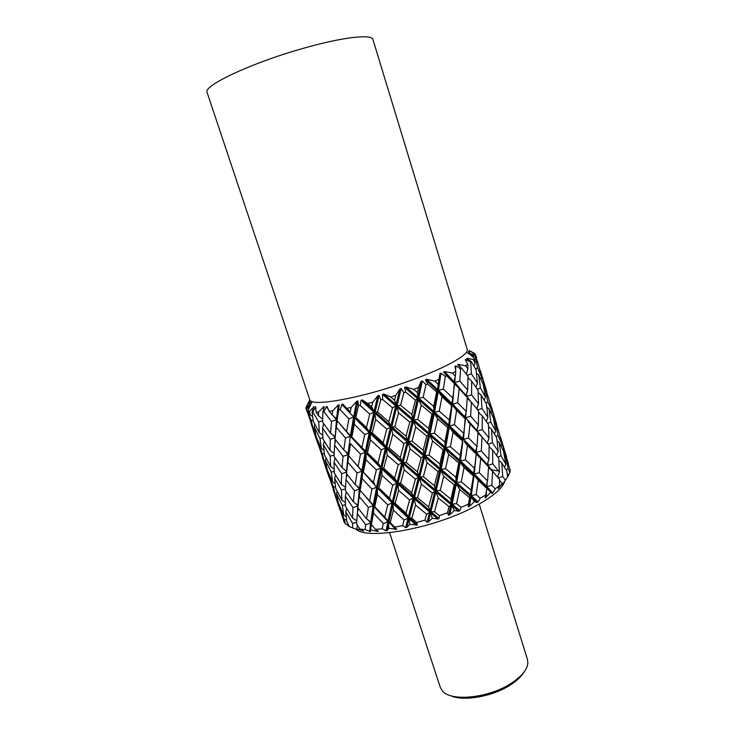 <?xml version="1.0" encoding="UTF-8"?>
<svg xmlns="http://www.w3.org/2000/svg" width="735" height="735" viewBox="0 0 735 735"><rect width="100%" height="100%" fill="white"/><g stroke="black" fill="none" stroke-linecap="round" stroke-linejoin="round"><path stroke-width="1.1" d="M467.221 349.327C469.454 354.288 446.898 367.307 412.335 379.848C363.604 397.892 309.83 407.594 309.72 399.592L207.123 92.472C202.153 85.885 254.365 61.547 307.432 47.169C344.88 36.768 372.048 34.067 372.948 39.552L467.221 349.327M523.963 672.148C521.51 676.237 517.412 680.224 511.67 684.101C494.021 696.339 463.399 701.943 450.472 695.604M389.596 532.682L440.265 687.253L441.983 690.385C449.866 702.283 490.126 698.149 512.552 682.429C522.199 675.777 527.298 669.3 527.859 662.979L527.445 659.433L479.211 504.081M445.594 391.158L443.352 389.072L445.327 376.504L440.991 373.15L438.455 390.257L451.814 403.276L452.788 398.021L445.594 391.158M451.115 408.982L449.223 419.979L439.227 411.168L442.011 396.781L451.648 405.665L451.115 408.982M456.619 426.704L454.405 424.674L456.6 410.36L465.475 419.115L463.721 433.365L456.619 426.704M462.085 444.317L460.211 455.287L450.334 446.715L453.082 432.373L462.609 441.009L462.085 444.317M467.515 461.819L465.329 459.844L467.497 445.557L476.243 454.037L474.525 468.287L467.515 461.819M472.908 479.229L471.071 490.171L461.304 481.829L464.024 467.524L473.423 475.922L472.908 479.229M486.193 494.774L480.166 498.201L476.124 494.6L478.255 480.332L486.882 488.527L485.146 497.999L490.714 492.294L492.009 493.543L492.744 493.02L495.215 488.885L499.506 485.578L498.302 488.683L502.372 483.318L502.143 485.026L508.712 475.288L507.26 474.176M306.495 406.63L308.746 401.87L305.962 407.796L306.008 408.632L308.957 404.801L306.614 409.772L309.398 405.224L308.277 410.893L309.536 411.334L314.01 406.749L312.063 411.839L312.742 411.922L315.784 406.924L316.078 412.124L318.54 412.124L323.492 406.859L324.236 406.804L322.913 411.922L324.025 411.83L326.276 406.639L327.084 406.556L329.142 411.306L332.689 410.837L338.173 405.04L339.175 404.875L338.697 409.891L340.167 409.643L341.876 404.397L342.933 404.195L346.773 408.384L351.192 407.466L356.714 401.282L357.917 400.998L358.441 405.821L360.178 405.408L361.096 400.235L362.327 399.932L367.803 403.506L372.774 402.183L377.818 395.798L379.122 395.43L380.739 399.959L382.604 399.417L382.549 394.429L383.854 394.043L390.68 396.983L395.816 395.366L399.877 388.99L401.181 388.558L403.855 392.72L405.702 392.086L404.581 387.4L405.867 386.959L413.584 389.329L418.472 387.538L421.146 381.392L422.349 380.932L425.96 384.69L427.651 384.019L425.455 379.71L426.622 379.251L434.707 381.153L438.979 379.333L439.98 373.61L440.991 373.15M466.33 352.359L470.391 354.582L474.378 358.524L473.404 359.672L467.212 358.239L466.835 358.561L471.31 361.638L470.722 362.125L465.751 359.443L465.301 359.783L467.791 364.312L465.586 365.782L458.346 364.349L457.657 364.753L461.58 368.217L460.56 368.805L455.764 365.819L455.011 366.232L455.792 371.395L452.448 373.104L444.537 371.515L443.582 371.965L446.733 375.861L445.327 376.504M470.391 354.582L475.361 356.879L470.731 353.783L475.646 355.143L475.398 354.371L469.931 351.018L474.488 353.342L470.253 351.091M491.357 469.591L497.172 470.914M504.844 480.828C503.006 487.93 493.534 496.18 476.436 505.597C436.553 527.813 368.06 540.583 356.098 529.264M508.418 475.067L509.915 472.458L510.237 470.032L505.496 455.829L504.238 454.928M480.166 498.201L478.2 501.968L477.208 502.501L474.351 501.592L469.454 506.397L468.351 506.92L468.443 504.081L461.075 507.37L459.88 510.715L458.695 511.211L454.377 510.503L449.719 514.794L448.479 515.253L447.496 512.773L439.346 515.658L439.098 518.579L437.821 519.002L432.281 518.322L428.303 521.969L427.017 522.346L424.949 520.15L416.662 522.401L417.48 524.928L409.808 524.413L406.896 527.381L405.665 527.638L402.587 525.635L394.814 527.078L396.707 529.283L388.714 528.327L387.152 530.615L386.068 530.734L382.163 528.805L375.484 529.356L378.36 531.35L377.377 531.396L370.596 529.806L370.523 531.488L369.659 531.46L365.166 529.512L360.031 529.154L363.715 531.038L356.668 528.842L357.504 529.871L349.401 526.6L346.736 521.363L345.781 511.735L352.579 523.421L352.69 527.785M349.29 526.389L347.719 525.608L348.169 524.211M347.894 525.075L345.386 523.89L344.053 521.997L339.533 507.775L344.54 519.902L345.386 523.89M311.355 403.285L311.208 401.126M495.215 488.885L491.853 485.311L492.56 471.273L499.524 479.477L499.506 485.578M498.771 458.456L499.396 472.081L492.744 463.84L492.661 450.022L498.771 458.456M505.285 480.102L502.712 476.491L501.775 462.921L506.884 471.282L507.619 477.153M492.744 463.84L487.875 465.402L494.067 472.991M497.567 477.107L499.396 472.081M502.712 476.491L498.367 478.062M499.524 480.212L500.673 481.811M488.564 467.396L492.56 471.273M499.524 480.773L502.372 483.318M487.921 462.352L487.875 465.402L487.222 464.639L488.922 459.384L481.306 450.968L482.05 436.957L489.124 445.465L488.922 459.384M496.731 437.876L498.211 451.226L492.404 442.681L491.504 429.176L496.731 437.876M501.049 455.773L499.267 442.534L503.503 451.207L505.845 464.198L501.049 455.773L497.806 457.06M489.133 446.356L490.181 447.845M496.612 455.378L498.211 451.226M492.404 442.681L488.113 444.206M505.845 464.198L504.568 467.359M489.133 446.898L492.661 450.022M498.909 460.606L501.775 462.921M493.396 417.912L495.712 430.829L490.796 422.055L489.051 408.908L493.396 417.912M498.082 435.543L495.454 422.708L498.808 431.711L502.014 444.344L498.082 435.543L495.932 436.471M494.462 433.972L495.712 430.829M490.796 422.055L487.599 423.305M502.014 444.344L501.206 446.338M488.573 426.815L491.504 429.176M497.117 440.908L499.267 442.534M488.757 398.563L491.936 411.104L487.884 401.962L485.293 389.21L488.757 398.563M496.63 425.675L490.043 403.359M491.145 413.07L491.936 411.104M487.884 401.962L485.771 402.844M493.828 415.973L492.753 416.479M486.855 407.245L489.051 408.908M494.159 421.78L495.454 422.708M486.607 392.554L479.918 369.999M488.417 397.552L486.68 392.361M483.685 382.531L482.629 382.999M483.961 388.255L485.293 389.21M478.292 364.128L476.528 358.9M474.718 353.939L474.488 353.342M469.784 354.022L468.489 351.615M469.15 350.512L469.83 354.27M488.591 466.881L487.599 480.938L479.229 472.734L480.708 458.539L488.591 466.881M479.229 472.734L474.268 473.965L486.184 485.954L487.599 480.938M491.853 485.311L486.901 486.708L492.744 493.02M486.882 488.527L486.184 485.954M476.105 455.36L474.112 475.251L486.083 487.232M476.124 494.6L471.254 495.574L474.112 475.251L478.255 480.332M487.186 482.279L486.809 487.985L492.009 493.543M486.781 488.371L490.714 492.294M481.306 450.968L476.326 452.402L487.222 464.639M476.647 447.587L476.234 453.679L480.809 458.649M476.207 453.982L480.708 458.539M488.444 424.527L489.023 438.097L482.252 429.543L482.215 415.78L488.444 424.527M482.252 429.543L477.346 431.114L482.371 437.334M487.25 443.141L489.023 438.097M477.98 433.034L482.05 436.957M477.41 427.871L477.043 431.326M486.46 404.066L487.902 417.342L481.967 408.476L481.103 395.026L486.46 404.066M478.614 412.096L479.587 413.493M486.34 421.486L487.902 417.342M481.967 408.476L477.75 409.955M478.614 412.62L482.215 415.78M483.18 384.23L485.458 397.065L480.424 387.951L478.724 374.887L483.18 384.23M484.246 400.189L485.458 397.065M480.424 387.951L477.272 389.146M478.117 392.628L481.103 395.026M475.49 356.53L478.595 365.029L481.728 377.478L477.575 367.987L475.361 356.879M480.966 379.416L481.728 377.478M477.575 367.987L475.49 368.823M476.473 373.196L478.724 374.887M476.464 359.048L475.646 355.143M461.075 507.37L456.536 503.65L459.706 489.446L469.665 497.815L468.443 504.081M461.304 481.829L456.619 482.61L470.409 494.811L471.071 490.171M469.665 497.815L470.198 496.097L471.254 495.574L478.2 501.968M465.329 459.844L459.917 461.148L460.248 462.186L456.619 482.61L456.04 482.858L456.371 483.887L470.198 496.097L468.351 506.92M456.536 503.65L452.126 504.118L456.371 483.887L459.706 489.446M471.539 487.48L470.409 494.811L471.043 496.869L477.208 502.501M469.454 506.397L471.043 496.869L474.351 501.592M468.489 437.959L470.005 423.783L478.016 432.4L476.978 446.439L468.489 437.959L463.032 439.484L460.45 460.9L473.478 473.202L474.525 468.287M473.423 475.922L473.478 473.202M464.024 467.524L460.248 462.186L473.322 474.479M470.62 416.221L471.411 402.229L478.614 411.058L478.366 424.931L470.62 416.221L465.2 417.912L463.509 439.236L475.6 451.621L476.978 446.439M476.243 454.037L475.6 451.621M464.511 441.661L475.499 452.898M464.465 441.9L467.497 445.557M465.981 412.436L465.623 417.673L476.693 430.324L478.366 424.931M470.005 423.783L468.066 421.743M476.969 431.252L476.693 430.324M477.98 390.202L478.531 403.717L471.631 394.833L471.64 381.134L477.98 390.202M471.631 394.833L466.697 396.413L471.126 401.962M476.804 408.779L478.531 403.717M467.258 398.26L471.411 402.229M466.771 392.959L466.468 396.56M471.31 361.638L476.059 369.861L477.465 383.064L471.42 373.858L470.722 362.125M467.965 377.423L468.875 378.745M475.949 387.198L477.465 383.064M471.42 373.858L467.249 375.3M467.965 377.928L471.64 381.134M474.378 358.524L475.086 362.906L473.404 359.672M467.212 358.239L467.782 359.222M473.9 366.012L475.086 362.906M439.346 515.658L434.532 511.744L438.253 497.889L449.048 506.617L447.496 512.773M454.23 484.916L450.904 499.065L440.21 490.41L443.729 476.28L454.23 484.916L456.04 482.858L455.902 477.291L445.529 468.645L448.727 454.359L458.796 462.958L455.902 477.291M440.21 490.41L436.177 490.658L451.198 503.328L450.904 499.065M449.048 506.617L452.126 504.118L459.88 510.715M445.529 468.645L440.513 469.463L440.844 470.501L436.177 490.658L435.543 490.888L435.873 491.917L450.913 504.596L448.479 515.253M434.532 511.744L430.949 511.652L435.873 491.917L438.253 497.889M443.729 476.28L440.844 470.501L455.47 483.106L451.198 503.328L451.85 505.386L458.695 511.211M449.719 514.794L451.85 505.386L454.377 510.503M450.334 446.715L445.061 447.826L445.392 448.864L441.129 469.224L455.718 481.829L459.384 461.405L459.917 461.148L460.211 455.287M454.405 424.674L448.984 426.043L449.315 427.09L445.64 447.578L459.595 460.11L461.203 449.599M458.796 462.958L459.384 461.405L445.392 448.864L448.727 454.359M457.62 402.752L459.173 388.594L467.304 397.506L466.238 411.526L457.62 402.752L452.135 404.323L449.517 425.795L462.71 438.446L463.721 433.365M462.609 441.009L462.71 438.446M453.082 432.373L449.315 427.09L462.545 439.732M461.58 368.217L467.965 376.237L467.68 390.055L459.816 381.042L454.359 382.751L452.622 404.085L464.887 416.874L466.238 411.526M465.475 419.115L464.887 416.874M456.6 410.36L452.457 405.362L464.786 418.142M459.816 381.042L460.56 368.805M455.195 376.816L454.79 382.531L466.027 395.595L467.68 390.055M454.689 383.808L459.173 388.594M466.247 396.312L466.027 395.595M467.791 364.312L467.91 368.924L465.586 365.782M458.346 364.349L460.808 367.555M466.238 374.005L467.91 368.924M416.662 522.401L411.839 518.239L415.541 504.982L426.603 514.215L424.949 520.15M432.4 493.157L428.624 506.92L417.563 497.797L421.339 484.108L432.4 493.157L435.543 490.888L434.376 485.688L423.351 476.675L427.081 462.673L437.977 471.567L434.376 485.688M417.563 497.797L414.512 497.485L429.975 510.816L428.624 506.92M426.603 514.215L430.949 511.652L439.098 518.579M423.351 476.675L419.143 476.923L419.474 477.97L414.512 497.485L413.869 497.659L414.2 498.697L429.663 512.047L427.017 522.346M411.839 518.239L409.358 517.578L414.2 498.697L415.541 504.982M421.339 484.108L419.474 477.97L434.909 491.109L429.975 510.816L430.637 512.883L437.821 519.002M428.303 521.969L430.637 512.883L432.281 518.322M429.038 455.13L424.389 455.728L424.72 456.775L419.786 476.721L435.212 489.85L439.907 469.702L440.513 469.463L439.842 463.96L429.038 455.13L432.575 440.899L443.187 449.728L439.842 463.96M434.385 433.218L429.378 434.137L429.709 435.193L425.023 455.507L440.191 468.415L444.482 448.074L445.061 447.826L444.868 442.057L434.385 433.218L437.601 418.849L447.79 427.678L444.868 442.057M437.977 471.567L439.907 469.702L424.72 456.775L427.081 462.673M439.227 411.168L433.953 412.363L434.284 413.41L429.993 433.898L444.739 446.779L448.442 426.282L448.984 426.043L449.223 419.979M443.187 449.728L444.482 448.074L429.709 435.193L432.575 440.899M443.352 389.072L437.913 390.496L438.244 391.562L434.532 412.124L448.653 424.986L450.739 411.288M447.79 427.678L448.442 426.282L434.284 413.41L437.601 418.849M446.733 375.861L454.579 383.78L452.788 398.021M451.648 405.665L451.814 403.276M442.011 396.781L438.244 391.562L451.648 404.553M455.792 371.395L455.36 376.191L452.448 373.104M444.537 371.515L454.037 381.695L455.36 376.191M454.579 383.78L454.037 381.695M443.582 371.965L453.936 382.972M394.814 527.078L390.248 522.622L393.381 510.173L404.094 520.022L402.587 525.635M409.634 499.975L405.986 513.103L395.164 503.392L398.627 490.392L409.634 499.975L413.869 497.659L411.628 492.808L400.547 483.29L404.232 469.83L415.385 479.174L411.628 492.808M395.164 503.392L393.326 502.547L408.394 516.696L405.986 513.103M404.094 520.022L409.358 517.578L417.48 524.928M400.547 483.29L397.47 482.941L397.81 483.979L393.326 502.547L392.72 502.666L393.05 503.695L408.1 517.872L405.665 527.638M390.248 522.622L389.035 521.455L393.05 503.695L393.381 510.173M398.627 490.392L397.81 483.979L413.226 497.843L408.394 516.696L409.055 518.754L416.203 525.249M406.896 527.381L409.055 518.754L409.808 524.413M406.253 462.545L402.587 462.563L402.918 463.61L398.104 482.785L413.539 496.63L418.491 477.125L419.143 476.923L417.397 471.787L406.253 462.545L410.029 448.699L421.173 457.868L417.397 471.787M412.041 441.184L407.842 441.56L408.182 442.617L403.23 462.379L418.812 475.876L423.746 455.948L424.389 455.728L423.158 450.325L412.041 441.184L415.762 427.026L426.769 436.094L423.158 450.325M415.385 479.174L418.491 477.125L402.918 463.61L404.232 469.83M417.737 419.419L413.088 420.135L413.428 421.192L408.495 441.358L424.049 454.68L428.753 434.367L429.378 434.137L428.643 428.431L417.737 419.419L421.284 405.077L432.005 414.099L428.643 428.431M421.173 457.868L423.746 455.948L408.182 442.617L410.029 448.699M423.112 397.35L418.096 398.37L418.435 399.445L413.731 419.915L429.047 433.08L433.365 412.601L433.953 412.363L433.705 406.4L423.112 397.35L425.96 384.69M426.769 436.094L428.753 434.367L413.428 421.192L415.762 427.026M427.651 384.019L436.654 391.966L433.705 406.4M422.349 380.932L418.72 398.14L433.622 411.306L437.362 390.735L437.913 390.496L438.106 384.24L434.707 381.153M432.005 414.099L433.365 412.601L418.435 399.445L421.284 405.077M438.979 379.333L438.106 384.24M426.622 379.251L437.582 389.431L439.98 373.61M436.654 391.966L437.362 390.735L425.455 379.71M375.484 529.356L371.405 524.606L373.481 513.094L383.293 523.596L382.163 528.805M387.74 504.835L384.754 517.137L374.758 506.782L377.386 494.646L387.74 504.835L392.72 502.666L389.44 498.082L378.911 487.976L382.007 475.269L392.784 485.164L389.44 498.082M383.293 523.596L388.475 521.538L384.754 517.137M374.758 506.782L374.234 505.478L373.72 505.533L374.051 506.544L387.905 521.611L386.068 530.734M395.531 529.476L388.475 521.538L396.707 529.283M371.405 524.606L374.051 506.544L373.481 513.094M387.152 530.615L388.806 522.557L388.714 528.327M378.911 487.976L392.38 501.637L396.836 483.088L397.47 482.941L394.658 478.117L383.771 468.351L387.216 455.13L398.287 464.777L394.658 478.117M383.771 468.351L381.364 467.8L381.704 468.838L377.753 486.974L377.184 487.066L377.524 488.095L392.113 502.786L388.135 520.518M375.126 505.028L374.483 504.045L377.524 488.095L377.386 494.646M389.118 447.918L386.077 447.725L386.417 448.782L381.97 467.671L397.13 481.903L401.935 462.747L402.587 462.563L400.272 457.51L389.118 447.918L392.784 434.247L404.02 443.701L400.272 457.51M392.784 485.164L396.836 483.088L381.704 468.838L382.007 475.269M394.796 426.851L391.158 427.035L391.498 428.092L386.711 447.569L402.247 461.516L407.19 441.763L407.842 441.56L406.032 436.213L394.796 426.851L398.572 412.84L409.808 422.138L406.032 436.213M398.287 464.777L401.935 462.747L386.417 448.782L387.216 455.13M400.584 405.242L396.413 405.766L396.753 406.841L391.81 426.842L407.512 440.504L412.445 420.356L413.088 420.135L411.802 414.531L400.584 405.242L403.855 392.72M404.02 443.701L407.19 441.763L391.498 428.092L392.784 434.247M405.702 392.086L415.431 400.18L411.802 414.531M401.181 388.558L397.065 405.555L412.748 419.079L417.471 398.6L418.096 398.37L417.305 392.453L413.584 389.329M409.808 422.138L412.445 420.356L396.753 406.841L398.572 412.84M418.472 387.538L417.305 392.453M405.867 386.959L417.765 397.304L421.146 381.392M415.431 400.18L417.471 398.6L404.581 387.4M360.031 529.154L356.613 524.138L357.274 513.59L365.727 524.726L365.166 529.512M368.391 507.407L366.544 518.781L357.826 507.793L359.194 496.594L368.391 507.407L373.72 505.533L360.104 490.41L362.107 478.595L371.956 489.087L369.54 501.141M365.727 524.726L371.056 523.044L370.725 522.034L366.544 518.781M368.226 520.04L370.596 523.054L369.659 531.46M358.322 508.427L357.274 513.59M371.515 523.035L371.441 524.119M375.934 529.65L377.377 531.396M371.184 525.7L370.596 529.806M360.104 490.41L359.81 489.014L360.15 490.034M366.113 497.319L373.196 505.579L370.725 522.034M360.113 490.282L359.194 496.594M376.338 469.922L373.398 482.491L363.356 472.136L365.938 459.715L376.338 469.922L381.364 467.8L378.02 463.032L367.445 452.907L370.486 439.934L381.327 449.875L378.02 463.032M374.593 483.667L373.398 482.491M363.356 472.136L376.623 487.149L377.184 487.066L376.844 486.028L380.767 467.929L366.103 453.219L365.938 459.715M371.956 489.087L376.623 487.149L373.38 504.513M360.269 488.995L362.704 472.081L362.107 478.595M367.445 452.907L381.033 466.762L385.443 447.891L386.077 447.725L383.183 442.709L372.241 432.887L375.649 419.437L386.794 429.148L383.183 442.709M372.241 432.887L369.88 432.502L370.219 433.558L366.333 452.071L365.764 452.172L366.103 453.219L362.888 470.988M377.551 412.105L374.538 412.087L374.887 413.153L370.486 432.364L385.737 446.678L390.505 427.219L391.158 427.035L388.778 421.771L377.551 412.105L380.739 399.959M381.327 449.875L385.443 447.891L370.219 433.558L370.486 439.934M382.604 399.417L392.518 407.778L388.778 421.771M379.122 395.43L375.172 411.922L390.818 425.969L395.752 405.968L396.413 405.766L394.53 400.198L390.68 396.983M386.794 429.148L390.505 427.219L374.887 413.153L375.649 419.437M395.816 395.366L394.53 400.198M383.854 394.043L396.064 404.691L399.877 388.99M392.518 407.778L395.752 405.968L382.549 394.429M352.965 507.582L352.579 517.991L345.478 506.433L345.303 496.171L352.965 507.582L358.009 506.103M356.769 520.83L352.579 517.991M352.579 523.421L356.686 522.328M356.282 520.481L356.741 521.225M346.718 508.528L345.781 511.735M357.495 525.442L356.668 528.842M354.454 490.714L353.36 501.821L345.404 490.502L345.983 479.624L354.454 490.714L359.81 489.014L359.47 488.003L355.225 484.595L346.497 473.652L347.793 462.15L357.008 472.927L355.225 484.595M358.064 505.634L353.36 501.821M356.254 503.879L357.826 506.093L357.495 512.589M346.36 491.917L345.303 496.171M356.797 485.807L359.351 489.041L357.89 505.11M347.058 474.387L345.983 479.624M360.49 454.166L358.129 466.504L348.656 455.801L350.604 443.674L360.49 454.166L365.764 452.172L365.424 451.125L351.817 437.059L354.344 424.361L364.79 434.569L361.896 447.413M357.008 472.927L362.373 471.052L358.129 466.504M353.057 460.854L361.859 471.117L359.47 488.003M348.73 455.893L347.793 462.15M348.84 454.552L348.712 455.443M361.326 446.834L365.424 451.125L369.273 432.639L369.88 432.502L366.453 427.549L355.832 417.406L358.441 405.821M351.817 437.059L350.889 436.158L351.229 437.196L365.203 452.273L362.033 470.023M349.024 453.32L350.604 443.674M360.178 405.408L369.733 414.154L366.453 427.549M355.832 417.406L369.54 431.454L373.904 412.252L374.538 412.087L371.579 406.859L367.803 403.506M364.79 434.569L369.273 432.639L354.546 417.912L354.344 424.361M357.917 400.998L354.766 416.736L354.206 416.846L354.546 417.912L351.404 436.075M372.774 402.183L371.579 406.859M362.327 399.932L374.198 411.021L377.818 395.798M369.733 414.154L373.904 412.252L361.096 400.235M342.381 505.441L343.64 514.941L338.339 502.924L336.474 493.543L342.381 505.441L345.413 504.743M346.185 516.558L343.64 514.941M344.54 519.902L346.516 519.544M339.928 506.681L339.533 507.775M341.426 489.997L341.913 500.167L335.693 488.352L334.627 478.375L341.426 489.997L345.459 488.904M345.349 502.418L341.913 500.167M337.19 491.329L336.474 493.543M341.674 473.643L341.371 484.383L334.278 472.899L334.012 462.315L341.674 473.643L346.644 472.146M345.523 487.259L341.371 484.383M345.092 486.947L345.514 487.617M335.592 475.104L334.627 478.375M343.043 456.288L342.023 467.717L334.067 456.463L334.554 445.245L343.043 456.288L348.427 454.588L348.087 453.55L343.769 450.004L335.031 439.107L336.253 427.283L345.487 438.014L343.769 450.004M346.718 471.438L342.023 467.717M344.89 469.803L346.562 472.146L346.295 478.219M335.105 457.978L334.012 462.315M345.211 451.143L347.967 454.625L346.617 471.135M335.675 439.934L334.554 445.245M340.167 409.643L348.877 418.812L346.571 431.436L337.08 420.769L338.697 409.891M345.487 438.014L350.889 436.158L346.571 431.436M339.864 423.976L350.375 436.232L348.087 453.55M337.236 420.953L336.253 427.283M337.227 419.694L337.126 420.402M351.192 407.466L350.264 411.903L346.773 408.384M347.554 409.174L350.264 411.903M348.877 418.812L354.206 416.846L353.857 415.789L356.714 401.282M341.876 404.397L353.636 416.965L350.549 435.12M333.35 490.015L340.057 509.98M333.552 487.121L335.739 496.437L328.573 475.067L333.552 487.121L335.482 486.735M337.154 497.338L335.739 496.437M337.108 501.261L337.935 501.141M331.237 472.127L332.606 481.976L327.314 470.051L325.357 460.33L331.237 472.127L334.214 471.411M335.114 483.593L332.606 481.976M328.977 473.946L328.573 475.067M330.134 456.178L330.722 466.688L324.512 454.956L323.345 444.629L330.134 456.178L334.103 455.075M334.122 468.948L330.722 466.688M326.092 458.061L325.357 460.33M330.245 439.3L330.033 450.39L322.95 438.97L322.582 428.055L330.245 439.3L335.077 437.812M334.159 453.293L330.033 450.39M333.763 453.008L334.149 453.614M324.337 441.294L323.345 444.629M324.025 411.83L331.494 421.449L330.557 433.2L322.591 422.019L322.913 411.922M331.494 421.449L336.455 419.795L335.206 436.746L330.557 433.2M333.387 435.313L335.142 437.775M323.712 423.645L322.582 428.055M332.689 410.837L332.183 414.999L329.142 411.306M333.46 416.028L336.455 419.795L336.566 418.693L332.183 414.999M326.276 406.639L328.159 409.147M322.399 457.354L329.225 477.658M322.444 453.954L324.732 463.61L317.492 441.992L322.444 453.954L324.319 453.55M326.129 464.502L324.732 463.61M326.165 468.608L326.965 468.48M319.964 438.427L321.434 448.626L316.169 436.783L314.102 426.732L319.964 438.427L322.876 437.692M323.905 450.243L321.434 448.626M317.897 440.835L317.492 441.992M312.742 411.922L318.714 421.954L319.394 432.814L313.202 421.164L312.063 411.839M322.757 435.083L319.394 432.814M314.856 424.407L314.102 426.732M318.54 412.124L318.558 415.982L316.078 412.124M322.656 418.932L318.558 415.982M318.714 421.954L322.61 420.852M315.269 406.887L315.811 407.833M322.298 418.665L322.647 419.207M311.328 424.306L318.338 445.015M306.853 410.011L311.208 420.402L313.606 430.407L306.614 409.772M314.966 431.289L313.606 430.407M315.094 435.579L315.857 435.432M309.536 411.334L310.133 414.889L308.277 410.893M309.6 405.371L309.94 406.207M312.577 416.506L310.133 414.889M311.208 420.402L313.036 419.979M309.398 405.224L309.858 406.372M306.008 408.632L307.239 411.949M308.746 401.87L309.692 405.591M508.335 463.27L506.654 458.153M498.431 430.6L496.722 425.446M506.544 458.429L500.057 436.342M509.915 472.458L508.161 468.737L505.496 455.829M502.758 449.59L503.852 449.048M505.974 469.72L508.161 468.737M309.27 400.952L310.905 404.213M313.569 406.685L313.68 407.631M323.492 406.859L323.437 409.983M323.611 423.507L323.63 423.966M338.173 405.04L336.566 418.693M339.175 404.875L337.797 415.716M335.096 439.19L334.949 443.49M334.995 457.831L335.013 458.346M346.249 491.743L346.268 492.331M357.366 525.259L357.375 525.938M374.483 504.045L374.234 505.478M455.764 365.819L455.59 369.815M465.751 359.443L465.843 360.71M466.541 372.994L466.596 374.464M470.474 354.426L470.575 354.886M477.134 407.741L477.19 409.257M487.599 442.084L487.663 443.646M486.478 492.312L486.028 497.466M497.935 476.014L498.008 477.631M498.293 487.994L498.302 488.683M312.2 401.549L308.801 408.55M496.805 424.812L490.466 403.919M486.763 391.7L480.35 370.569M477.024 478.081L477.098 478.944M476.611 358.211L475.563 354.775M338.385 505.248L335.188 495.721M327.488 472.743L324.264 463.114M316.463 439.87L313.202 430.131M506.727 457.547L500.462 436.884M353.278 429.589L352.488 429.47M364.275 467.598L363.559 467.037"/></g></svg>
